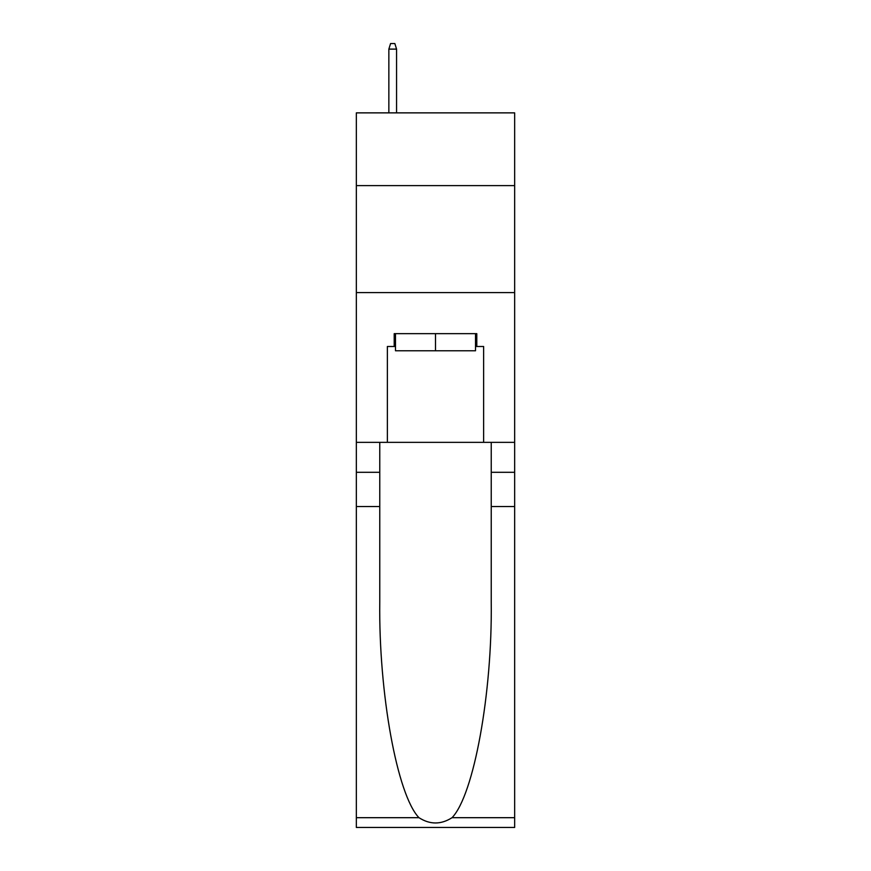 <?xml version="1.0" encoding="UTF-8"?>
<svg xmlns="http://www.w3.org/2000/svg" width="871" height="871" viewBox="0 0 871 871"><rect width="100%" height="100%" fill="white"/><g stroke="black" fill="none" stroke-linecap="round" stroke-linejoin="round"><path stroke-width="1.31" d="M514.663 185.61L514.663 112.871L356.337 112.871L356.337 185.61L514.663 185.61L514.663 442.348L483.634 442.348L483.634 346.495L476.796 346.495L476.796 333.658L394.204 333.658L394.204 346.495L395.488 346.495M356.337 506.53L379.767 506.53L379.767 601.937C378.624 693.131 397.132 795.005 418.951 817.684C429.969 824.728 441.009 824.728 452.049 817.684L514.663 817.684L514.663 827.45L356.337 827.45L356.337 185.61M475.512 333.658L475.512 350.773L395.488 350.773L395.488 333.658M435.5 333.658L435.5 350.773M452.049 817.684C473.868 795.005 492.376 693.131 491.233 601.937L491.233 442.348M491.233 506.53L514.663 506.53L514.663 442.348M379.767 442.348L379.767 506.53M514.663 817.684L514.663 506.53M356.337 442.348L387.366 442.348L387.366 346.495L394.204 346.495M356.337 292.58L514.663 292.58M387.366 442.348L483.634 442.348M475.512 346.495L476.796 346.495M396.566 112.871L396.566 49.114L388.858 49.114L388.858 112.871M388.858 49.114L390.567 43.55L394.846 43.55L396.566 49.114M491.233 472.3L514.663 472.3M379.767 472.3L356.337 472.3M356.337 817.684L418.951 817.684"/></g></svg>
